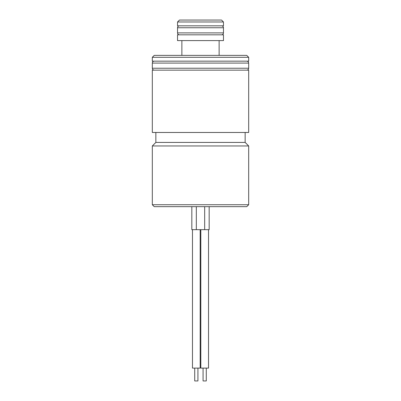 <?xml version="1.0" encoding="UTF-8"?>
<svg xmlns="http://www.w3.org/2000/svg" width="401" height="401" viewBox="0 0 401 401"><rect width="100%" height="100%" fill="white"/><g stroke="black" fill="none" stroke-linecap="round" stroke-linejoin="round"><path stroke-width="0.6" d="M200.179 229.663L200.179 368.103L192.47 368.103L192.47 229.663M208.53 229.663L208.53 368.103L200.821 368.103L200.821 229.663M197.929 368.103L197.929 380.95L194.721 380.95L194.721 368.103M206.279 368.103L206.279 380.95L203.071 380.95L203.071 368.103M223.467 21.975L177.533 21.975L177.533 25.829L223.467 25.829L223.467 21.975L221.537 20.05L179.463 20.05L177.533 21.975M221.537 34.827A1.925 1.925 0 0 0 223.467 32.897L223.467 27.759A1.925 1.925 0 0 0 221.537 25.829M179.463 34.827A1.925 1.925 0 0 1 177.533 32.897L177.533 27.759A1.925 1.925 0 0 1 179.463 25.829M248.68 57.308L152.32 57.308L152.32 61.163L248.68 61.163L248.68 57.308L246.755 55.383L154.245 55.383L152.32 57.308M181.869 40.606L181.869 55.383M219.131 40.606L219.131 55.383M223.467 34.827L177.533 34.827L177.533 40.606L223.467 40.606L223.467 34.827M248.68 70.16L152.32 70.16L152.32 132.475L248.68 132.475L248.68 70.16M248.68 145.954L152.32 145.954L155.854 142.42L245.146 142.42L248.68 145.954L248.68 204.736L246.755 206.66L154.245 206.66L152.32 204.736L248.68 204.736M245.146 142.42L245.146 132.475M155.854 142.42L155.854 132.475M152.32 145.954L152.32 204.736M209.172 206.66L209.172 229.663L191.828 229.663L191.828 206.66M177.533 27.759L223.467 27.759M177.533 32.897L223.467 32.897M246.755 61.163C247.933 61.288 248.58 61.934 248.68 63.092L152.32 63.092L152.32 68.23L248.68 68.23C248.58 69.393 247.933 70.035 246.755 70.16M204.675 229.663L204.675 206.66M196.325 229.663L196.325 206.66M248.68 63.092L248.68 68.23M152.32 63.092C152.42 61.934 153.067 61.288 154.245 61.163M152.32 68.23C152.42 69.393 153.067 70.035 154.245 70.16"/></g></svg>
